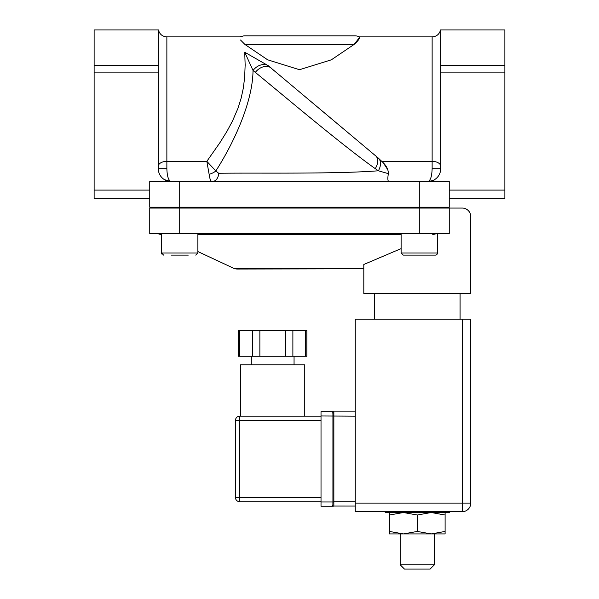<?xml version="1.0" encoding="UTF-8"?>
<svg xmlns="http://www.w3.org/2000/svg" width="599" height="599" viewBox="0 0 599 599"><rect width="100%" height="100%" fill="white"/><g stroke="black" fill="none" stroke-linecap="round" stroke-linejoin="round"><path stroke-width="0.9" d="M377.684 170.857L378.366 170.782A12.834 8.97 -50 0 0 378.89 158.57L268.195 65.665L244.729 52.233L253.018 70.465L255.331 72.382C284.802 96.551 341.557 144.666 375.251 168.648L378.366 170.782L388.369 173.658M388.062 170.161L383.472 163.138M375.251 168.648A12.834 8.558 -50 0 0 375.386 155.455L381.765 161.356C386.318 165.384 388.496 169.562 388.317 173.875C387.538 178.742 387.763 181.295 388.983 181.542M166.866 168.701L158.308 168.701A12.834 12.834 0 0 0 171.142 181.542C168.551 180.763 167.121 176.48 166.866 168.701L166.866 161.356L206.835 161.356L220.043 142.487L227.006 131.263L232.472 121.08L237.915 108.426L241.195 97.996L243.306 88.188L244.654 77.436L245.148 65.006L244.729 52.233L268.195 65.665A12.834 9.883 130 0 0 253.018 70.465C252.83 102.706 232.831 144.569 215.835 170.94L206.835 161.356L209.126 174.294A8.558 3.579 161.9 0 0 215.835 170.94L218.665 173.268C257.645 172.722 335.65 174.152 378.358 170.782M268.187 65.673L271.31 68.136A12.834 9.524 130 0 0 255.331 72.382M209.126 174.294C209.815 179.228 210.833 181.639 212.188 181.542A8.558 6.477 90 0 0 218.665 173.268M504.875 65.463L504.875 29.95L440.692 29.95L440.692 72.876L504.875 72.876L504.875 65.463L440.692 65.463M440.692 166.252A8.558 4.897 0 0 0 432.134 161.356L432.134 168.701C431.879 176.48 430.449 180.763 427.858 181.542A12.834 12.834 0 0 0 440.692 168.701L440.692 72.876M355.125 35.85L243.875 35.85L355.125 35.85A8.558 8.558 0 0 1 359.205 36.891C360.036 38.186 358.344 40.695 354.136 44.408L331.367 59.81L299.5 69.716L267.633 59.81L244.864 44.408C237.039 34.607 237.039 34.607 244.864 44.408L354.136 44.408L359.378 37.662M240.513 40.006L244.864 44.408M158.308 72.876L158.308 65.463L94.125 65.463L94.125 72.876L158.308 72.876L158.308 168.701M94.125 65.463L94.125 29.95L158.308 29.95L158.308 65.463M449.25 208.063L419.3 208.063L419.3 233.737L449.25 233.737L449.25 208.063L462.218 208.063A8.558 8.558 0 0 1 470.777 216.621L470.777 293.465L363.81 293.465L363.81 264.481L401.113 248.615M436.491 233.737L432.748 234.538M149.75 181.542L449.25 181.542L449.25 207.209L149.75 207.209L149.75 181.542M419.3 233.737L149.75 233.737L149.75 208.063L179.7 208.063L179.7 233.737M363.81 268.232L233.603 268.232A8.558 8.558 0 0 0 237.219 269.033L363.81 268.794M449.25 198.651L504.875 198.651L504.875 190.093L449.25 190.093M504.875 72.876L504.875 190.093M149.75 190.093L94.125 190.093L94.125 198.651L149.75 198.651M94.125 190.093L94.125 72.876M362.642 207.209L362.642 208.063M258.154 208.063L258.154 207.209M419.3 208.063L179.7 208.063M404.452 569.05L430.127 569.05L434.402 564.775L400.177 564.775L404.452 569.05M332.782 413.198L332.827 412.037M333.86 502.164L333.86 501.745L332.902 501.977L333.86 502.164L333.86 506.005A2.141 2.141 0 0 1 332.887 506.252A2.141 2.141 0 0 0 333.86 506.02L355.252 506.02L333.86 506.005A2.141 2.111 90 0 1 332.872 506.252L332.752 505.623M332.745 505.556L332.737 505.017M332.962 411.693A2.141 2.141 0 0 1 333.86 411.895L355.252 411.895L333.86 411.895A2.141 2.141 0 0 0 332.962 411.693L332.947 411.693A2.141 2.104 90 0 1 333.86 411.91L333.86 411.895A2.141 2.141 0 0 0 332.962 411.693M321.019 411.693L332.947 411.693L321.019 411.693L321.019 501.977L332.902 501.977L332.887 506.252A2.141 2.141 0 0 0 333.86 506.02M332.947 411.693L332.909 415.976L333.86 415.818L333.86 411.91M355.252 501.745L333.86 501.745L333.86 415.818M321.019 501.977L321.019 506.252L332.872 506.252M235.452 497.462A4.275 4.275 0 0 0 239.727 501.745L239.727 497.462L235.452 497.462L235.452 420.446L239.727 420.446L239.727 416.17A4.275 4.275 0 0 0 235.452 420.446M239.727 501.745L321.019 501.745M321.019 416.17L239.727 416.17M470.777 503.115L470.777 319.14L355.252 319.14L355.252 511.673L462.218 511.673A8.558 8.558 0 0 0 470.777 503.115L462.218 503.115L462.218 511.673L417.293 511.673M378.785 511.673L355.252 511.673M305.685 356.27L306.83 356.27L306.83 330.596L305.685 330.596L305.685 356.27L292.881 356.27L292.881 330.596L305.685 330.596M239.645 356.27L239.645 330.596L238.492 330.596L238.492 356.27L292.881 356.27M285.468 356.27L285.468 330.596L292.881 330.596M259.861 356.27L259.861 330.596L285.468 330.596M252.449 356.27L252.449 330.596L259.861 330.596M239.645 330.596L252.449 330.596M240.573 416.17L240.573 364.828L304.756 364.828L304.756 416.17M449.377 511.673L449.377 512.527L385.202 512.527L385.202 511.673M445.102 533.926L389.477 533.926L389.477 531.44L403.389 533.926L417.293 531.44L431.198 533.926L445.102 531.44L445.102 533.926M445.102 512.527L445.102 515.013L431.198 512.527L417.293 515.013L403.389 512.527L389.477 515.013L389.477 512.527M445.102 531.44L445.102 515.013M417.293 531.44L417.293 515.013M389.477 531.44L389.477 515.013M197.887 233.737L197.887 252.988L161.513 252.988A2.141 2.141 0 0 0 161.775 254.006M190.4 207.209L190.4 208.063L190.4 207.209M171.142 255.129L188.258 255.129M403.254 255.129L401.113 252.988L437.487 252.988A2.141 2.141 0 0 1 435.346 255.129L403.254 255.129L435.346 255.129M440.542 29.95C439.389 34.263 436.589 36.576 432.134 36.891L432.134 161.356L381.765 161.356M158.308 166.252A8.558 4.897 -0 0 1 166.866 161.356L166.866 36.891C162.411 36.576 159.611 34.263 158.458 29.95M440.692 168.701L432.134 168.701M197.887 234.538L401.113 234.538M179.7 181.542L179.7 207.209M419.3 181.542L419.3 207.209M321.019 415.976L355.252 416.17M332.924 416.17L332.924 501.745M321.019 497.462L239.727 497.462L239.727 420.446L321.019 420.446M462.218 319.14L462.218 503.115L355.252 503.115M432.134 36.891L359.205 36.891M243.875 35.85L239.795 36.891L166.866 36.891M435.024 179.348C434.979 179.985 432.59 180.711 427.858 181.542M166.986 180.846L171.142 181.542L164.485 179.67M161.341 234.538L157.724 233.737M233.603 268.232L197.887 251.58L197.887 252.988L195.746 255.129L197.887 252.988M218.515 207.209L218.515 208.063M368.265 207.209L368.265 208.063M400.177 533.926L400.177 564.775M434.402 533.926L434.402 564.775M294.057 364.828L294.057 356.27M251.273 364.828L251.273 356.27M374.502 293.465L374.502 319.14M460.077 293.465L460.077 319.14M190.4 233.311L190.826 233.737L190.4 233.311M169 233.311L168.574 233.737M169 208.063L169 207.209M161.513 233.737L161.513 252.988L163.654 255.129M408.6 233.311L408.174 233.737M430 208.063L430 207.209M408.6 208.063L408.6 207.209M437.487 252.988L437.487 233.737M401.113 252.988L401.113 233.737M430 233.311L430.426 233.737L430 233.311"/></g></svg>
